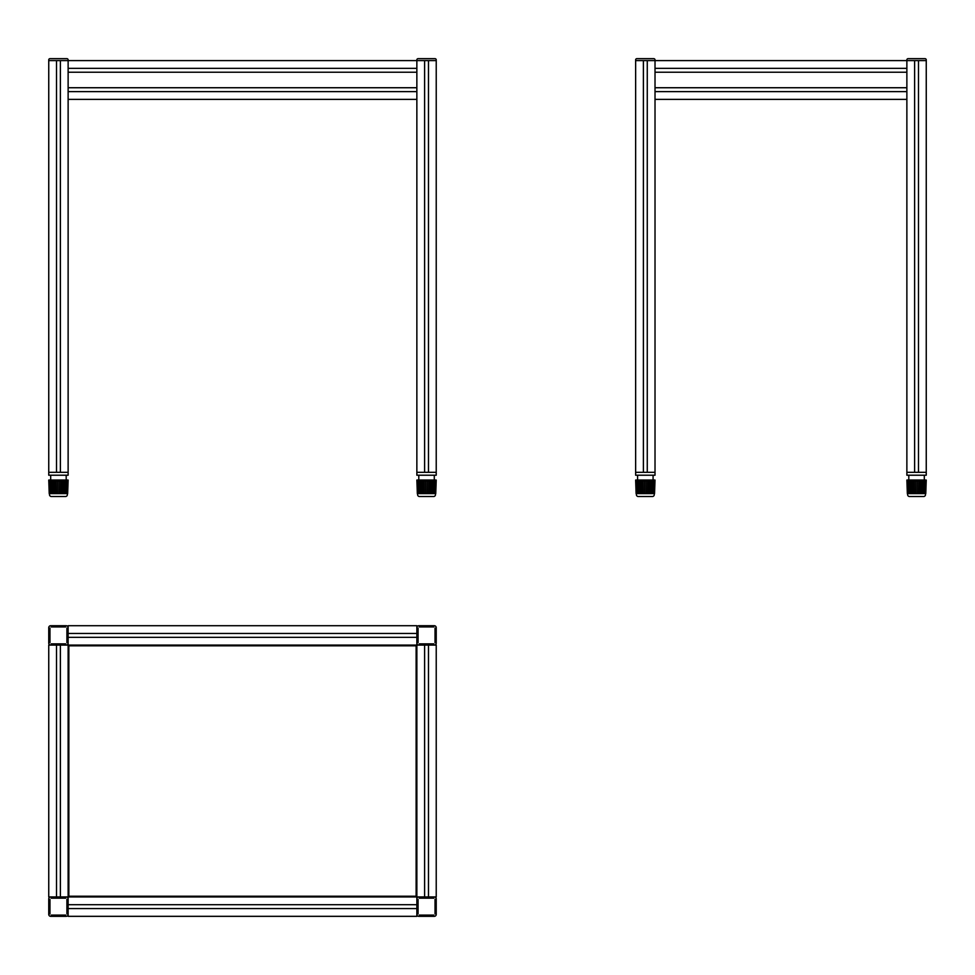 <?xml version="1.0" encoding="UTF-8"?>
<svg xmlns="http://www.w3.org/2000/svg" width="975" height="975" viewBox="0 0 975 975"><rect width="100%" height="100%" fill="white"/><g stroke="black" fill="none" stroke-linecap="round" stroke-linejoin="round"><path stroke-width="1.46" d="M48.75 627.656A1.938 1.938 0 0 1 50.688 625.718L66.19 625.718L50.688 625.718A1.938 1.938 0 0 0 48.75 627.656L48.75 643.147A1.938 1.938 0 0 0 50.688 645.084L66.19 645.084A1.938 1.938 0 0 0 68.128 643.147L68.128 627.656A1.938 1.938 0 0 0 66.19 625.718M68.128 625.718L68.128 916.329L416.861 916.329L416.861 645.084L68.128 645.084L68.128 625.718L416.861 625.718L416.861 645.084L436.227 645.084L436.227 820.694M66.19 916.329L50.688 916.329A1.938 1.938 0 0 1 48.75 914.392L48.75 898.889A1.938 1.938 0 0 1 50.688 896.951L66.19 896.951A1.938 1.938 0 0 1 68.128 898.889L68.128 914.392A1.938 1.938 0 0 1 66.19 916.329M416.861 916.329L416.861 896.951L416.861 916.329L416.861 896.951L48.75 896.951L48.75 645.084L68.128 645.084M56.501 645.084L56.501 896.951M60.377 896.951L60.377 645.084M68.128 633.47L416.861 633.47M416.861 637.345L68.128 637.345M68.128 60.608L48.75 60.608L48.75 472.314L68.128 472.314L68.128 60.608L68.128 99.365L416.861 99.365L416.861 60.608L436.227 60.608L436.227 472.314L416.861 472.314L416.861 60.608L68.128 60.608L68.128 59.889A1.207 1.207 0 0 0 66.909 58.671L49.957 58.671A1.207 1.207 0 0 0 48.75 59.889L48.75 60.608L68.128 60.608M60.377 60.608L60.377 472.314M56.501 472.314L56.501 60.608M424.6 60.608L424.6 472.314M428.476 472.314L428.476 60.608M49.957 628.132L49.957 642.671M65.703 626.925L51.175 626.925M51.175 643.878L65.703 643.878M66.909 642.671L66.909 628.132M436.227 645.084L436.227 896.951L416.861 896.951L436.227 896.951M424.6 645.084L424.6 896.951M428.476 896.951L428.476 645.084M66.909 899.377L66.909 913.904M51.175 898.158L65.703 898.158M65.703 915.111L51.175 915.111M49.957 913.904L49.957 899.377M48.75 914.392A1.938 1.938 0 0 0 50.688 916.329M68.128 896.951L68.128 916.329L68.128 896.951M68.128 68.36L416.861 68.36M416.861 72.235L68.128 72.235M68.128 91.613L416.861 91.613M416.861 87.738L68.128 87.738M906.872 87.738L655.017 87.738M655.017 91.613L906.872 91.613M906.872 72.235L655.017 72.235M655.017 68.36L906.872 68.36M906.872 60.608L926.25 60.608L926.25 59.889A1.207 1.207 0 0 0 925.043 58.671L908.091 58.671A1.207 1.207 0 0 0 906.872 59.889L906.872 60.608L655.017 60.608L655.017 99.365L906.872 99.365L906.872 60.608L926.25 60.608L926.25 472.314L906.872 472.314L906.872 99.365M918.499 472.314L918.499 60.608M914.623 60.608L914.623 472.314M643.39 472.314L643.39 60.608M647.266 60.608L647.266 472.314M655.017 472.314L655.017 60.608L635.639 60.608L635.639 472.314L655.017 472.314L635.639 472.314L635.639 475.215L655.017 475.215L655.017 472.314M50.688 475.215L50.688 480.053M66.19 475.215L66.19 480.053M418.799 475.215L418.799 480.053M434.289 475.215L434.289 480.053M637.577 475.215L637.577 480.053M653.079 475.215L653.079 480.053M908.81 475.215L908.81 480.053M924.312 475.215L924.312 480.053M416.861 643.147A1.938 1.938 0 0 0 418.799 645.084L434.289 645.084A1.938 1.938 0 0 0 436.227 643.147L436.227 627.656A1.938 1.938 0 0 0 434.289 625.718L418.799 625.718A1.938 1.938 0 0 0 416.861 627.656L416.861 643.147M435.021 642.671L435.021 628.132M419.274 643.878L433.814 643.878M433.814 626.925L419.274 626.925M418.068 628.132L418.068 642.671M68.128 908.578L416.861 908.578M416.861 904.703L68.128 904.703M68.847 896.22L416.13 896.22L416.13 645.816L68.847 645.816L68.847 896.22M48.75 481.028L68.104 481.028M49.225 493.618L67.653 493.618L68.128 480.053L48.75 480.053L49.225 493.618L49.018 481.028M56.172 481.028L56.233 493.618M54.734 481.028L54.819 493.618M53.381 481.028L53.503 493.618M52.15 481.028L52.297 493.618M51.066 481.028L51.248 493.618M50.176 481.028L50.383 493.618M49.493 481.028L49.701 493.618M57.671 481.028L57.696 493.618M67.86 481.028L67.628 493.618M67.385 481.028L67.165 493.618M66.702 481.028L66.495 493.618M65.8 481.028L65.618 493.618M64.728 481.028L64.569 493.618M63.497 481.028L63.375 493.618M62.144 481.028L62.059 493.618M60.694 481.028L60.645 493.618M59.195 481.028L59.183 493.618M49.469 493.618L49.493 494.617A1.938 1.938 0 0 0 51.431 496.531L65.447 496.531A1.938 1.938 0 0 0 67.385 494.617L67.397 493.618M48.75 472.314L48.75 475.215L68.128 475.215L68.128 472.314L48.75 472.314M416.861 481.028L436.215 481.028M417.337 493.618L435.752 493.618L436.227 480.053L416.861 480.053L417.337 493.618L417.129 481.028M424.283 481.028L424.332 493.618M422.833 481.028L422.931 493.618M421.48 481.028L421.602 493.618M420.249 481.028L420.408 493.618M419.177 481.028L419.36 493.618M418.287 481.028L418.482 493.618M417.592 481.028L417.812 493.618M425.783 481.028L425.807 493.618M435.959 481.028L435.727 493.618M435.496 481.028L435.277 493.618M434.801 481.028L434.606 493.618M433.912 481.028L433.729 493.618M432.839 481.028L432.681 493.618M431.608 481.028L431.486 493.618M430.255 481.028L430.158 493.618M428.805 481.028L428.744 493.618M427.306 481.028L427.282 493.618M417.58 493.618L417.592 494.617A1.938 1.938 0 0 0 419.53 496.531L433.558 496.531A1.938 1.938 0 0 0 435.496 494.617L435.508 493.618M416.861 472.314L416.861 475.215L436.227 475.215L436.227 472.314L416.861 472.314M416.861 59.889L416.861 60.608L436.227 60.608L436.227 59.889A1.207 1.207 0 0 0 435.021 58.671L418.068 58.671A1.207 1.207 0 0 0 416.861 59.889M635.639 59.889L635.639 60.608L655.017 60.608L655.017 59.889A1.207 1.207 0 0 0 653.798 58.671L636.846 58.671A1.207 1.207 0 0 0 635.639 59.889M635.639 481.028L654.993 481.028M636.114 493.618L654.542 493.618L655.017 480.053L635.639 480.053L636.114 493.618L635.907 481.028M643.061 481.028L643.122 493.618M641.623 481.028L641.708 493.618M640.27 481.028L640.392 493.618M639.039 481.028L639.186 493.618M637.955 481.028L638.138 493.618M637.065 481.028L637.272 493.618M636.382 481.028L636.59 493.618M644.572 481.028L644.585 493.618M654.749 481.028L654.517 493.618M654.274 481.028L654.054 493.618M653.591 481.028L653.384 493.618M652.689 481.028L652.519 493.618M651.617 481.028L651.458 493.618M650.386 481.028L650.264 493.618M649.033 481.028L648.948 493.618M647.583 481.028L647.534 493.618M646.084 481.028L646.072 493.618M636.358 493.618L636.382 494.617A1.938 1.938 0 0 0 638.32 496.531L652.336 496.531A1.938 1.938 0 0 0 654.274 494.617L654.298 493.618M906.872 472.314L906.872 475.215L926.25 475.215L926.25 472.314L906.872 472.314M906.872 481.028L926.238 481.028M907.347 493.618L925.775 493.618L926.25 480.053L906.872 480.053L907.347 493.618L907.14 481.028M914.306 481.028L914.355 493.618M912.856 481.028L912.941 493.618M911.503 481.028L911.625 493.618M910.272 481.028L910.431 493.618M909.2 481.028L909.382 493.618M908.298 481.028L908.505 493.618M907.615 481.028L907.835 493.618M915.805 481.028L915.818 493.618M925.982 481.028L925.75 493.618M925.507 481.028L925.299 493.618M924.824 481.028L924.617 493.618M923.934 481.028L923.752 493.618M922.85 481.028L922.703 493.618M921.619 481.028L921.497 493.618M920.266 481.028L920.181 493.618M918.828 481.028L918.767 493.618M917.329 481.028L917.304 493.618M907.603 493.618L907.615 494.617A1.938 1.938 0 0 0 909.553 496.531L923.569 496.531A1.938 1.938 0 0 0 925.507 494.617L925.531 493.618M418.068 913.904L418.068 899.377M433.814 915.111L419.274 915.111M436.227 898.889L436.227 914.392A1.938 1.938 0 0 1 434.289 916.329L418.799 916.329A1.938 1.938 0 0 1 416.861 914.392L416.861 898.889A1.938 1.938 0 0 1 418.799 896.951L434.289 896.951A1.938 1.938 0 0 1 436.227 898.889M419.274 898.158L433.814 898.158M435.021 899.377L435.021 913.904"/></g></svg>
